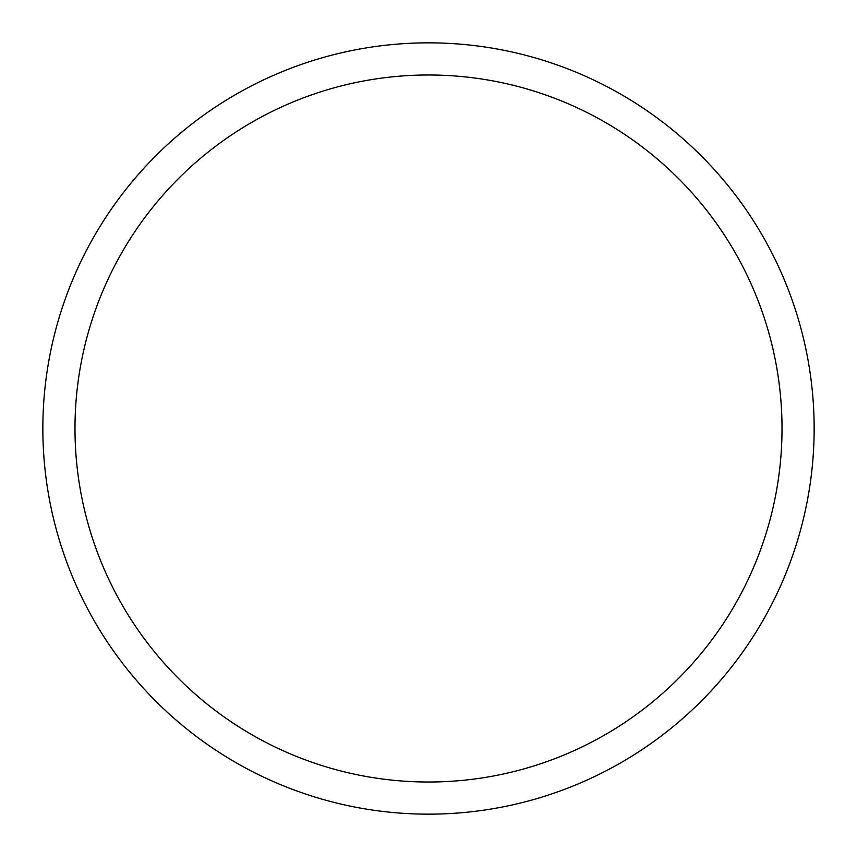 <?xml version="1.0" encoding="UTF-8"?>
<svg xmlns="http://www.w3.org/2000/svg" width="857" height="857" viewBox="0 0 857 857"><rect width="100%" height="100%" fill="white"/><g stroke="black" fill="none" stroke-linecap="round" stroke-linejoin="round"><path stroke-width="1.29" d="M782.013 428.5A353.512 353.512 0 0 0 428.5 74.987A353.512 353.512 0 0 0 74.987 428.5A353.512 353.512 0 0 0 428.5 782.013A353.512 353.512 0 0 0 782.013 428.5M42.85 428.5A385.65 385.65 0 0 1 428.5 42.85A385.65 385.65 0 0 1 814.15 428.5A385.65 385.65 0 0 1 428.5 814.15A385.65 385.65 0 0 1 42.85 428.5"/></g></svg>

